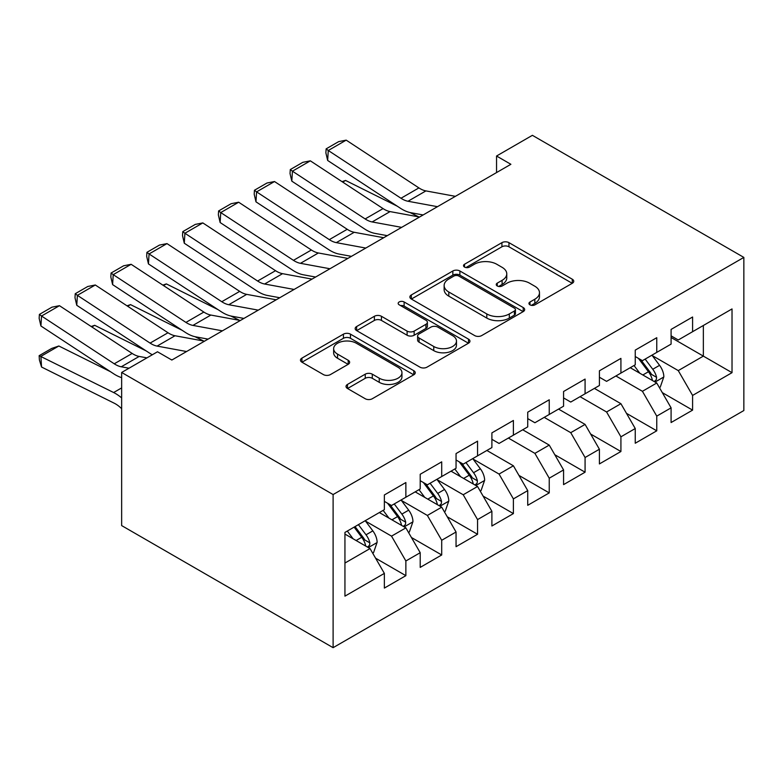 <?xml version="1.0" encoding="UTF-8"?>
<svg xmlns="http://www.w3.org/2000/svg" width="783" height="783" viewBox="0 0 783 783"><rect width="100%" height="100%" fill="white"/><g stroke="black" fill="none" stroke-linecap="round" stroke-linejoin="round"><path stroke-width="1.17" d="M529.983 304.861A3.484 2.006 0 0 0 534.906 304.861L572.285 283.28A4.972 2.868 0 0 0 573.743 281.244A4.972 2.868 0 0 0 572.285 279.218L508.96 242.652A4.972 2.868 0 0 0 501.923 242.652L464.544 264.233A3.484 2.006 0 0 0 463.526 265.652A3.484 2.006 0 0 0 464.544 267.081A3.484 2.006 0 0 0 469.467 267.081L474.302 264.282A15.924 9.19 0 0 1 496.823 264.282L502.099 267.336A15.924 9.19 0 0 1 506.767 273.835A15.924 9.19 0 0 1 502.099 280.334L497.264 283.123A3.484 2.006 0 0 0 496.246 284.542A3.484 2.006 0 0 0 497.264 285.971A3.484 2.006 0 0 0 502.187 285.971L507.022 283.172A15.924 9.19 0 0 1 529.543 283.172L534.818 286.226A15.924 9.19 0 0 1 539.477 292.725A15.924 9.19 0 0 1 534.818 299.223L529.983 302.013A3.484 2.006 0 0 0 528.956 303.432A3.484 2.006 0 0 0 529.983 304.861L529.983 302.013M347.486 384.424A4.972 2.868 0 0 0 346.027 386.459A4.972 2.868 0 0 0 347.486 388.485L365.25 398.743A4.972 2.868 0 0 0 372.287 398.743L413.796 374.783A4.972 2.868 0 0 0 415.254 372.747A4.972 2.868 0 0 0 413.796 370.711L350.471 334.155A4.972 2.868 0 0 0 343.434 334.155L301.925 358.125A4.972 2.868 0 0 0 300.466 360.151A4.972 2.868 0 0 0 301.925 362.186L323.379 374.577A4.972 2.868 0 0 0 330.416 374.577L348.19 364.32A4.972 2.868 0 0 0 349.639 362.284A4.972 2.868 0 0 0 348.19 360.258L337.542 354.112A13.311 7.683 0 0 1 333.646 348.68A13.311 7.683 0 0 1 341.858 341.584A13.311 7.683 0 0 1 356.363 343.248L398.058 367.315A13.311 7.683 0 0 1 401.953 372.747A13.311 7.683 0 0 1 393.732 379.843A13.311 7.683 0 0 1 379.236 378.179L372.287 374.166A4.972 2.868 0 0 0 365.25 374.166L347.486 384.424L347.486 388.485M121.649 372.463L333.108 494.553L333.108 647.678L121.649 525.589L121.649 372.463L157.491 351.773L171.829 360.043L510.888 164.293L496.549 156.013L496.549 172.573M496.549 156.013L532.391 135.322L743.85 257.411L333.108 494.553M474.655 335.574A4.972 2.868 0 0 0 481.692 335.574L523.21 311.614A4.972 2.868 0 0 0 524.669 309.579A4.972 2.868 0 0 0 523.21 307.553L459.885 270.987A4.972 2.868 0 0 0 452.848 270.987L411.329 294.956A4.972 2.868 0 0 0 409.881 296.982A4.972 2.868 0 0 0 411.329 299.018L474.655 335.574M400.593 305.605A3.484 2.006 0 0 1 404.126 306.104L404.126 301.964L468.498 339.137A4.972 2.868 0 0 1 469.957 341.163A4.972 2.868 0 0 1 468.498 343.199L426.989 367.158A4.972 2.868 0 0 1 419.952 367.158L356.627 330.602L356.627 326.54A4.972 2.868 0 0 0 355.169 328.566A4.972 2.868 0 0 0 356.627 330.602M356.627 326.54L374.391 316.283A4.972 2.868 0 0 1 381.429 316.283L407.111 331.111A4.972 2.868 0 0 0 414.148 331.111L425.932 324.309A4.972 2.868 0 0 0 427.391 322.273A4.972 2.868 0 0 0 425.932 320.247L399.193 304.802A3.484 2.006 0 0 1 398.175 303.383A3.484 2.006 0 0 1 400.328 301.524A3.484 2.006 0 0 1 404.126 301.964M333.108 647.678L743.85 410.537L743.85 257.411M671.09 337.493L703.349 356.118L703.349 325.493L732.027 308.933L692.593 331.698L692.593 317.007L671.09 329.418L671.09 344.109L656.761 352.389L656.761 337.698L635.248 350.118L635.248 364.809L620.919 373.08L620.919 358.389L599.406 370.809L599.406 385.5L585.077 393.78L585.077 379.08L563.574 391.5L563.574 406.191L549.235 414.471L549.235 399.78L527.732 412.191L527.732 426.882L513.394 435.162L513.394 420.471L491.89 432.882L491.89 447.573L477.552 455.853L477.552 441.162L456.049 453.572L456.049 468.273L441.71 476.544L441.71 461.853L420.207 474.273L420.207 488.964L405.868 497.234L405.868 482.543L384.365 494.964L384.365 509.655L344.941 532.42L344.941 596.147L384.365 573.391L370.026 548.56L344.941 534.075M732.027 308.933L732.027 372.669L692.593 395.435L678.264 370.604L652.278 355.599M662.31 392.635L692.593 410.126L692.593 395.435M692.593 410.126L671.09 422.536L671.09 407.845L656.761 416.125L642.422 391.294L615.898 375.977M626.469 413.336L656.761 430.816L656.761 416.125M656.761 430.816L635.248 443.237L635.248 428.536L620.919 436.816L606.58 411.985L580.056 396.678M590.627 434.027L620.919 451.507L620.919 436.816M620.919 451.507L599.406 463.928L599.406 449.236L585.077 457.507L570.738 432.676L544.214 417.368M554.785 454.717L585.077 472.198L585.077 457.507M585.077 472.198L563.574 484.618L563.574 469.927L549.235 478.198L534.897 453.367L508.373 438.059M518.953 475.408L549.235 492.899L549.235 478.198M549.235 492.899L527.732 505.309L527.732 490.618L513.394 498.898L499.055 474.067L473.069 459.063M483.111 496.099L513.394 513.589L513.394 498.898M513.394 513.589L491.89 526L491.89 511.309L477.552 519.589L463.213 494.758L437.227 479.754M447.269 516.79L477.552 534.28L477.552 519.589M477.552 534.28L456.049 546.691L456.049 532L441.71 540.28L427.371 515.449L401.385 500.445M411.427 537.49L441.71 554.971L441.71 540.28M441.71 554.971L420.207 567.391L420.207 552.7L405.868 560.971L391.529 536.14L365.544 521.135M375.586 558.181L405.868 575.662L405.868 560.971M405.868 575.662L384.365 588.082L384.365 573.391M384.365 501.374L391.529 505.515L405.868 497.234M344.941 563.046L370.026 548.56M420.207 480.684L427.371 484.824L441.71 476.544M391.529 536.14L405.868 527.869L379.344 512.552M420.207 552.7L405.868 527.869M456.049 459.993L463.213 464.133L477.552 455.853M427.371 515.449L441.71 507.169L415.186 491.861M456.049 532L441.71 507.169M491.89 439.302L499.055 443.442L513.394 435.162M463.213 494.758L477.552 486.478L451.028 471.17M491.89 511.309L477.552 486.478M527.732 418.611L534.897 422.742L549.235 414.471M499.055 474.067L513.394 465.787L486.869 450.47M527.732 490.618L513.394 465.787M563.574 397.911L570.738 402.051L585.077 393.78M534.897 453.367L549.235 445.096L522.711 429.779M563.574 469.927L549.235 445.096M599.406 377.22L606.58 381.36L620.919 373.08M570.738 432.676L585.077 424.406L558.553 409.088M599.406 449.236L585.077 424.406M635.248 356.529L642.422 360.669L656.761 352.389M606.58 411.985L620.919 403.705L594.395 388.397M635.248 428.536L620.919 403.705M671.09 335.838L678.264 339.979L692.593 331.698M642.422 391.294L656.761 383.014L630.237 367.707M671.09 407.845L656.761 383.014M678.264 370.604L703.349 356.118L732.027 372.669M531.373 305.35L534.818 303.364A15.924 9.19 0 0 0 539.477 296.855L539.477 292.725M506.767 273.835L506.767 277.975A15.924 9.19 0 0 1 502.099 284.474L498.654 286.461M572.216 283.319L508.96 246.792A4.972 2.868 0 0 0 501.923 246.792L465.934 267.571M523.142 311.644L459.885 275.127A4.972 2.868 0 0 0 452.848 275.127L411.398 299.057M514.411 310.998A3.484 2.006 0 0 0 515.429 309.579A3.484 2.006 0 0 0 514.411 308.159L458.828 276.066A3.484 2.006 0 0 0 453.905 276.066L448.806 279.012A15.924 9.19 0 0 0 444.137 285.511A15.924 9.19 0 0 0 448.806 292.01L486.801 313.944A15.924 9.19 0 0 0 509.312 313.944L514.411 310.998L514.411 315.138A3.484 2.006 0 0 0 515.429 313.719L515.429 309.579M444.137 285.511L444.137 289.651A15.924 9.19 0 0 0 448.806 296.15L448.806 292.01M514.411 315.138L509.312 318.084A15.924 9.19 0 0 1 486.801 318.084L448.806 296.15M356.696 330.641L374.391 320.423L374.391 316.283M427.391 322.273L427.391 326.413A4.972 2.868 0 0 1 425.932 328.439L414.148 335.251A4.972 2.868 0 0 1 407.111 335.251L381.429 320.423A4.972 2.868 0 0 0 374.391 320.423M404.126 306.104L468.44 343.228M433.762 346.497A13.311 7.683 0 0 0 448.267 348.161A13.311 7.683 0 0 0 456.479 341.065A13.311 7.683 0 0 0 452.584 335.633L437.893 327.147A4.972 2.868 0 0 0 430.856 327.147L419.071 333.95A4.972 2.868 0 0 0 417.613 335.985A4.972 2.868 0 0 0 419.071 338.011L433.762 346.497L433.762 350.637A13.311 7.683 0 0 0 448.267 352.301A13.311 7.683 0 0 0 456.479 345.195L456.479 341.065M417.613 335.985L417.613 340.125A4.972 2.868 0 0 0 419.071 342.151L419.071 338.011M433.762 350.637L419.071 342.151M401.953 372.747L401.953 376.887A13.311 7.683 0 0 1 393.732 383.983A13.311 7.683 0 0 1 379.236 382.319L372.287 378.306A4.972 2.868 0 0 0 365.25 378.306L347.544 388.525M333.646 348.68L333.646 352.82A13.311 7.683 0 0 0 337.542 358.252L337.542 354.112M348.122 364.359L337.542 358.252M413.727 374.812L350.471 338.295A4.972 2.868 0 0 0 343.434 338.295L301.993 362.226M659.413 387.614L660.265 387.115L663.847 376.77A13.428 7.752 -120 0 0 659.57 365.328L651.955 355.169M342.054 181.656L345.577 180.452L397.255 206.183M410.018 212.536L418.288 216.646A38.015 21.944 60 0 1 418.739 216.871M639.819 373.237L634.034 365.514M631.323 368.333L630.667 367.452M654.226 381.556L656.311 379.686L656.604 377.337A13.428 7.752 -120 0 0 652.758 369.263L645.143 359.094M640.797 359.73L650.203 372.287A6.841 3.954 60 0 1 651.446 374.362L656.604 377.337M638.429 358.369L648.451 371.739A13.428 7.752 60 0 1 652.298 379.824L652.572 380.597M345.577 180.452L342.719 182.106M437.472 206.683L407.992 201.251A25.34 14.632 60 0 1 400.984 198.256L328.273 150.493L327.656 160.456L400.367 208.219A38.015 21.944 -120 0 0 410.879 212.712L423.123 214.963M455.393 196.337L425.913 190.905A25.34 14.632 60 0 1 418.905 187.91L346.194 140.137L328.273 150.493L326.129 148.868L338.667 141.625L346.194 140.137M327.656 160.456L325.875 152.861L326.129 148.868M401.63 227.373L372.15 221.941A25.34 14.632 60 0 1 365.142 218.946L292.431 171.183L291.814 181.147L364.526 228.92A38.015 21.944 -120 0 0 375.037 233.403L387.282 235.654M419.551 217.028L390.071 211.596A25.34 14.632 60 0 1 383.063 208.601L310.352 160.838L292.431 171.183L290.287 169.568L302.825 162.326L310.352 160.838M291.814 181.147L290.033 173.552L290.287 169.568M365.788 248.064L336.308 242.632A25.34 14.632 60 0 1 329.3 239.637L256.589 191.874L255.972 201.838L328.684 249.611A38.015 21.944 -120 0 0 339.196 254.093L351.44 256.354M383.709 237.719L354.229 232.287A25.34 14.632 60 0 1 347.221 229.292L274.51 181.529L256.589 191.874L254.446 190.259L266.983 183.016L274.51 181.529M255.972 201.838L254.191 194.243L254.446 190.259M329.946 268.755L300.466 263.323A25.34 14.632 60 0 1 293.459 260.338L220.747 212.565L220.131 222.529L292.842 270.301A38.015 21.944 -120 0 0 303.354 274.784L315.598 277.045M347.867 258.41L318.387 252.978A25.34 14.632 60 0 1 311.38 249.992L238.668 202.22L220.747 212.565L218.604 210.95L231.142 203.707L238.668 202.22M220.131 222.529L218.359 214.934L218.604 210.95M294.105 289.446L264.625 284.014A25.34 14.632 60 0 1 257.617 281.028L184.905 233.256L184.289 243.229L257 290.992A38.015 21.944 -120 0 0 267.512 295.475L279.756 297.736M312.026 279.1L282.546 273.668A25.34 14.632 60 0 1 275.538 270.683L202.826 222.91L184.905 233.256L182.762 231.641L195.31 224.398L202.826 222.91M184.289 243.229L182.517 235.624L182.762 231.641M480.204 491.078L481.065 490.579L484.648 480.233A13.428 7.752 -120 0 0 480.361 468.792L472.746 458.632M162.844 285.12L166.368 283.916L218.046 309.637M230.819 315.999L239.079 320.11A38.015 21.944 60 0 1 239.529 320.335M460.61 476.7L454.825 468.978M452.124 471.797L451.458 470.916M475.017 485.02L477.101 483.15L477.395 480.801A13.428 7.752 -120 0 0 473.549 472.726L465.934 462.557M461.588 463.193L470.994 475.751A6.841 3.954 60 0 1 472.237 477.826L477.395 480.801M459.229 461.833L469.252 475.203A13.428 7.752 60 0 1 473.098 483.287L473.363 484.06M166.368 283.916L163.52 285.57M258.263 310.146L228.783 304.714A25.34 14.632 60 0 1 221.775 301.719L149.064 253.946L148.447 263.92L221.158 311.683A38.015 21.944 -120 0 0 231.67 316.175L243.914 318.427M276.184 299.791L246.704 294.369A25.34 14.632 60 0 1 239.696 291.374L166.985 243.601L149.064 253.946L146.92 252.332L159.468 245.089L166.985 243.601M148.447 263.92L146.675 256.325L146.92 252.332M444.362 511.769L445.224 511.27L448.806 500.924A13.428 7.752 -120 0 0 444.519 489.483L436.904 479.323M127.003 305.82L130.526 304.616L182.204 330.338M194.977 336.69L203.237 340.801A38.015 21.944 60 0 1 203.688 341.026M424.768 497.391L418.983 489.669M416.282 492.487L415.616 491.607M439.175 505.71L441.26 503.841L441.553 501.492A13.428 7.752 -120 0 0 437.707 493.417L430.092 483.248M425.746 483.884L435.152 496.442A6.841 3.954 60 0 1 436.395 498.517L441.553 501.492M423.388 482.524L433.41 495.903A13.428 7.752 60 0 1 437.257 503.978L437.521 504.751M130.526 304.616L127.678 306.261M222.421 330.837L192.941 325.405A25.34 14.632 60 0 1 185.933 322.41L113.222 274.647L112.605 284.611L185.317 332.374A38.015 21.944 -120 0 0 195.828 336.866L208.072 339.117M240.342 320.492L210.862 315.06A25.34 14.632 60 0 1 203.854 312.065L131.143 264.302L113.222 274.647L111.078 273.032L123.626 265.789L131.143 264.302M112.605 284.611L110.834 277.016L111.078 273.032M408.52 532.46L409.382 531.96L412.964 521.615A13.428 7.752 -120 0 0 408.677 510.173L401.062 500.014M91.161 326.511L94.684 325.307L146.372 351.029M388.936 518.082L383.141 510.359M380.44 513.178L379.775 512.297M403.343 526.401L405.418 524.532L405.711 522.183A13.428 7.752 -120 0 0 401.865 514.108L394.25 503.949M389.905 504.575L399.31 517.132A6.841 3.954 60 0 1 400.553 519.207L405.711 522.183M387.546 503.215L397.568 516.594A13.428 7.752 60 0 1 401.415 524.669L401.679 525.452M94.684 325.307L91.836 326.951M186.579 351.528L157.099 346.096A25.34 14.632 60 0 1 150.091 343.101L77.38 295.338L76.763 305.301L149.475 353.074A38.015 21.944 -120 0 0 152.313 354.758M171.046 359.593L172.231 359.808M204.5 341.182L175.02 335.75A25.34 14.632 60 0 1 168.012 332.755L95.301 284.992L77.38 295.338L75.237 293.723L87.784 286.48L95.301 284.992M76.763 305.301L74.992 297.706L75.237 293.723M372.679 553.15L373.54 552.651L377.122 542.306A13.428 7.752 -120 0 0 372.835 530.874L365.221 520.705M58.842 345.998L40.922 356.343L41.538 367.021L39.395 359.955L39.15 355.678L51.698 348.435L58.842 345.998L110.53 371.719M353.094 538.782L347.3 531.05M39.15 355.678L113.633 392.537A38.015 21.944 60 0 1 121.649 397.911M121.649 408.687L121.257 408.315A25.34 14.632 -120 0 0 114.249 403.216L41.538 367.021M367.501 547.092L369.576 545.222L369.87 542.883A13.428 7.752 -120 0 0 366.023 534.799L358.408 524.639M355.051 526.577L363.469 537.823A6.841 3.954 60 0 1 364.712 539.898L369.87 542.883M354.112 527.116L361.726 537.285A13.428 7.752 60 0 1 365.573 545.36L365.847 546.143M129.009 368.216L121.257 366.787A25.34 14.632 60 0 1 114.249 363.801L41.538 316.029L40.922 325.992L113.633 373.765A38.015 21.944 -120 0 0 121.649 377.641M146.93 357.87L139.178 356.441A25.34 14.632 60 0 1 132.17 353.446L59.459 305.683L41.538 316.029L39.395 314.414L51.942 307.171L59.459 305.683M40.922 325.992L39.15 318.397L39.395 314.414M534.818 303.364L534.818 299.223M497.264 285.971L497.264 283.123M502.099 284.474L502.099 280.334M464.544 267.081L464.544 264.233M501.923 246.792L501.923 242.652M508.96 246.792L508.96 242.652M572.285 283.28L572.285 279.218M411.329 299.018L411.329 294.956M452.848 275.127L452.848 270.987M459.885 275.127L459.885 270.987M523.21 311.614L523.21 307.553M486.801 318.084L486.801 313.944M509.312 318.084L509.312 313.944M381.429 320.423L381.429 316.283M407.111 335.251L407.111 331.111M414.148 335.251L414.148 331.111M425.932 328.439L425.932 324.309M468.498 343.199L468.498 339.137M365.25 378.306L365.25 374.166M372.287 378.306L372.287 374.166M379.236 382.319L379.236 378.179M348.19 364.32L348.19 360.258M301.925 362.186L301.925 358.125M343.434 338.295L343.434 334.155M350.471 338.295L350.471 334.155M413.796 374.783L413.796 370.711M655.068 382.045L663.759 377.024M652.758 369.263L659.57 365.328M642.843 374.979L648.451 371.739M407.992 201.251L425.913 190.905M400.984 198.256L418.905 187.91M372.15 221.941L390.071 211.596M365.142 218.946L383.063 208.601M336.308 242.632L354.229 232.287M329.3 239.637L347.221 229.292M300.466 263.323L318.387 252.978M293.459 260.338L311.38 249.992M264.625 284.014L282.546 273.668M257.617 281.028L275.538 270.683M475.868 485.509L484.56 480.488M473.549 472.726L480.361 468.792M463.634 478.442L469.252 475.203M228.783 304.714L246.704 294.369M221.775 301.719L239.696 291.374M440.026 506.2L448.718 501.179M437.707 493.417L444.519 489.483M427.792 499.143L433.41 495.903M192.941 325.405L210.862 315.06M185.933 322.41L203.854 312.065M404.185 526.89L412.876 521.87M401.865 514.108L408.677 510.173M391.96 519.834L397.568 516.594M157.099 346.096L175.02 335.75M150.091 343.101L168.012 332.755M368.343 547.581L377.034 542.57M366.023 534.799L372.835 530.874M356.118 540.524L361.726 537.285M121.649 387.908L113.633 392.537M121.257 366.787L139.178 356.441M114.249 363.801L132.17 353.446"/></g></svg>
